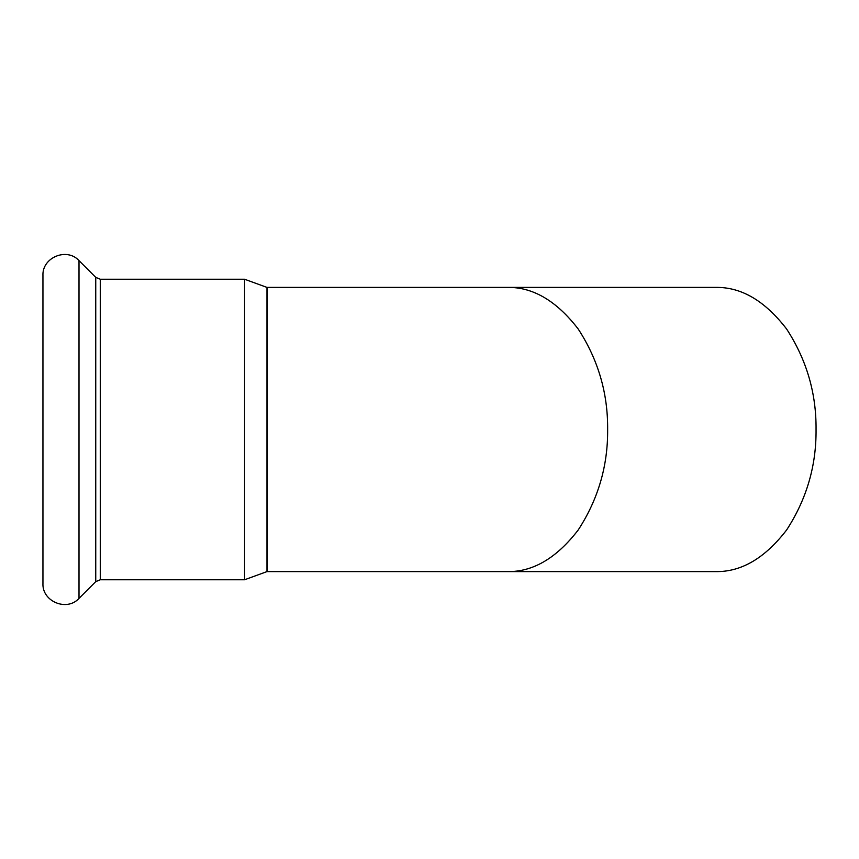 <?xml version="1.0" encoding="UTF-8"?>
<svg xmlns="http://www.w3.org/2000/svg" width="859" height="859" viewBox="0 0 859 859"><rect width="100%" height="100%" fill="white"/><g stroke="black" fill="none" stroke-linecap="round" stroke-linejoin="round"><path stroke-width="1.29" d="M507.164 287.4C532.805 286.917 556.492 300.79 578.214 329.018C598.175 359.738 607.979 393.229 607.635 429.5C607.979 465.771 598.175 499.262 578.214 529.982C556.492 558.21 532.805 572.083 507.164 571.6L715.568 571.6C741.22 572.083 764.897 558.21 786.619 529.982C806.58 499.262 816.394 465.771 816.05 429.5C816.394 393.229 806.58 359.738 786.619 329.018C764.897 300.79 741.22 286.917 715.568 287.4L266.977 287.4L266.977 571.6L244.579 579.761L100.278 579.761L95.746 581.64L79.007 598.379C66.905 611.855 41.973 601.525 42.95 583.444L42.95 275.556C41.973 257.475 66.905 247.145 79.007 260.621L79.007 598.379M266.977 287.4L244.579 279.239L244.579 579.761M507.164 571.6L267.278 571.6L267.278 287.4M79.007 260.621L95.746 277.36L95.746 581.64M95.746 277.36L100.278 279.239L100.278 579.761M244.579 279.239L100.278 279.239"/></g></svg>
